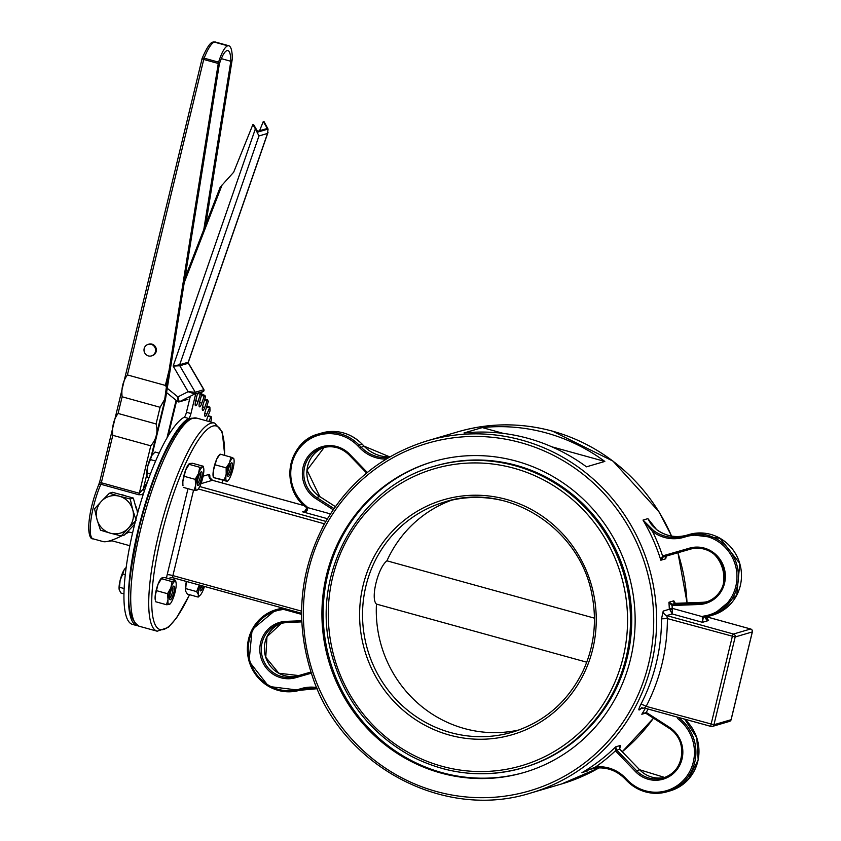 <?xml version="1.0" encoding="UTF-8"?>
<svg xmlns="http://www.w3.org/2000/svg" width="841" height="841" viewBox="0 0 841 841"><rect width="100%" height="100%" fill="white"/><g stroke="black" fill="none" stroke-linecap="round" stroke-linejoin="round"><path stroke-width="1.26" d="M282.555 608.117L282.902 609.21L283.816 608.39M306.776 508.006L304.505 511.643L302.634 511.843C306.25 512.327 307.869 510.897 307.491 507.565L304.505 511.643M673.914 602.577L673.809 600.821L668.921 602.261L672.054 605.52L672.274 604.237L668.921 602.261A183.548 176.957 73.6 0 1 669.299 608.579L672.232 613.972L672.222 608.337L669.299 608.579M689.536 548.143L662.676 555.901A3.595 3.469 -106.4 0 0 662.571 555.933L660.858 560.222L663.244 556.984A2.397 2.313 73.6 0 1 663.297 556.963L690.177 549.215A27.595 26.597 73.6 0 1 723.376 568.285A27.595 26.597 73.6 0 1 705.61 602.188A27.595 26.597 73.6 0 1 699.334 603.218L672.327 604.237L675.334 603.333L702.393 602.314A27.595 26.597 -106.4 0 0 707.123 601.693L699.334 603.218L699.092 604.5A28.794 27.753 -106.4 0 0 724.942 571.407A28.794 27.753 -106.4 0 0 689.536 548.143L690.177 549.215C722.514 538.061 738.892 594.219 705.61 602.188M673.925 602.387A183.548 176.957 -106.4 0 0 673.809 600.821L675.334 603.333L702.435 602.314M672.043 609.704L669.299 609.273L663.213 611.071L661.52 618.85L667.386 618.577L666.734 615.58L672.232 613.972L702.466 622.319L703.244 617.557L702.288 616.642L702.466 622.319L708.574 620.521L706.514 619.838M703.707 616.096L704.18 617.199A41.987 40.484 -106.4 0 0 709.678 616.001A41.987 40.484 -106.4 0 0 736.695 564.395A41.987 40.484 -106.4 0 0 686.182 535.381L683.544 536.138A35.984 34.702 73.6 0 1 653.552 530.524L652.584 531.575A37.193 35.858 -106.4 0 0 683.565 537.388L686.203 536.621A40.788 39.327 73.6 0 1 735.98 567.549A40.788 39.327 73.6 0 1 703.707 616.096A3.595 3.469 -106.4 0 0 702.288 616.642L672.222 608.337A185.945 179.27 -106.4 0 0 672.085 605.52L672.327 604.237M653.552 530.524L643.018 520.074L652.584 531.575A185.945 179.27 -106.4 0 1 662.571 555.933L663.244 556.984M706.03 616.884L708.574 620.521L707.207 620.143M650.503 523.186L649.21 521.042C651.68 524.059 648.632 522.419 656.653 529.63L656.611 529.63A35.984 34.702 -106.4 0 0 686.592 535.244L689.231 534.477A41.987 40.484 73.6 0 1 739.754 563.502A41.987 40.484 73.6 0 1 712.726 615.097L703.875 617.262A2.397 2.313 73.6 0 1 704.169 617.199M649.199 521.021L647.906 518.634L656.611 529.63M665.389 557.93L666.303 556.08L665.746 558.792L665.22 557.236M673.799 601.799L675.418 603.333M619.67 746.366L620.595 745.399L615.707 746.84L615.412 750.834L616.558 749.93L615.707 746.84A183.548 176.957 73.6 0 1 581.898 772.711L590.067 769.284L596.059 768.054C607.128 767.097 616.705 770.629 624.81 778.671L626.776 780.658M677.331 717.121A3.595 3.469 -106.4 0 0 678.687 719.507A40.788 39.327 73.6 0 1 684.9 778.692A40.788 39.327 73.6 0 1 627.333 779.964L625.368 777.925A37.193 35.858 -106.4 0 0 595.638 766.95A185.945 179.27 -106.4 0 0 615.412 750.834A3.595 3.469 -106.4 0 0 615.496 750.908L635.47 771.607A28.794 27.753 -106.4 0 0 676.994 769.61A28.794 27.753 -106.4 0 0 669.394 727.265L646.224 712.38L641.82 714.251L643.701 713.094L645.825 713.242M590.109 769.273L596.08 768.054L595.638 766.95L581.898 772.711L587.764 770.703M587.26 770.997L586.787 771.281A183.548 176.957 -106.4 0 0 587.722 770.724M619.964 746.02A183.548 176.957 -106.4 0 0 620.595 745.399L619.617 749.037A2.397 2.313 -106.4 0 0 619.67 749.089L639.654 769.778A27.595 26.597 -106.4 0 0 664.611 777.431L639.696 769.778L636.595 770.682L616.611 749.983A2.397 2.313 73.6 0 1 616.558 749.93M661.52 618.85A183.548 176.957 73.6 0 1 640.831 704.401A4.794 0.904 -152.5 0 1 646.151 706.366A188.342 181.582 -106.4 0 0 667.386 618.577L735.181 636.963A2.397 2.313 -106.4 0 0 733.489 634.03A2.397 0.547 105.4 0 0 732.311 636.521L711.076 724.311A2.397 0.547 105.4 0 0 711.044 726.445A2.397 0.547 105.4 0 0 711.129 726.435A2.397 2.313 -106.4 0 0 712.369 726.435L712.369 726.435A2.397 2.313 -106.4 0 0 713.935 724.753L646.151 706.366L644.374 707.996L640.853 708.511L641.546 707.765M640.831 704.401C638.035 710.182 638.193 711.465 641.305 708.259L642.619 707.87M750.75 629.047A2.397 0.547 105.4 0 0 750.677 628.994A2.397 0.547 105.4 0 0 750.603 628.994A2.397 2.313 73.6 0 1 752.296 631.927L752.327 631.78M324.637 523.586L324.374 523.796A188.342 181.582 -106.4 0 0 322.061 528.4M213.33 477.257L213.162 476.426A11.995 2.733 -74.6 0 1 213.351 470.718A11.995 2.733 -74.6 0 1 216.684 459.218L213.351 470.718L213.404 477.141A11.995 2.733 -74.6 0 1 214.455 465.63A11.995 2.733 -74.6 0 1 219.448 454.865M183.023 485.772A11.995 2.733 -74.6 0 1 184.211 474.461A11.995 2.733 -74.6 0 1 188.994 463.927A11.995 2.733 -74.6 0 0 188.741 464.179L189.078 463.822M155.364 600.127A11.995 2.733 -74.6 0 1 156.552 588.816A11.995 2.733 -74.6 0 1 161.325 578.272A11.995 2.733 -74.6 0 0 161.083 578.524L161.409 578.166M185.493 590.771A11.995 2.733 -74.6 0 1 186.355 581.678L185.493 590.792A11.995 2.733 -74.6 0 1 185.493 590.771L185.493 590.792A11.995 2.733 -74.6 0 1 186.408 581.478L186.355 581.678A11.995 2.733 -74.6 0 1 186.408 581.478M731.092 719.57L731.06 719.717A2.397 2.313 73.6 0 1 729.483 721.399L729.483 721.399A2.397 2.397 0 0 0 731.134 719.665L752.369 631.875A2.397 2.397 0 0 0 750.677 628.994L706.503 616.789M546.356 432.957A183.548 176.957 73.6 0 1 604.816 461.436L586.471 466.829A183.548 176.957 73.6 0 0 528.011 438.35A183.548 176.957 73.6 0 0 463.969 432.978L482.303 427.585A183.548 176.957 73.6 0 1 546.356 432.957M519.181 729.914A119.969 115.659 73.6 0 1 376.453 604.101C370.324 598.834 377.83 567.801 386.934 560.821A119.969 115.659 73.6 0 1 451.638 500.174M434.208 466.292L435.428 465.935A157.151 151.506 73.6 0 1 625.115 573.961A157.151 151.506 73.6 0 1 524.09 767.476L522.871 767.833A157.151 151.506 -106.4 0 0 630.445 616.033A157.151 151.506 -106.4 0 0 515.144 465.746A157.151 151.506 -106.4 0 0 434.208 466.292C358.623 486.655 310.739 573.247 330.692 650.703C342.56 697.704 369.283 732.816 410.881 756.027C447.013 774.645 484.353 778.587 522.871 767.833A157.151 151.506 -106.4 0 1 441.924 768.38M516.258 461.12A161.956 156.132 -106.4 0 0 432.852 461.688A161.956 156.132 -106.4 0 0 328.736 661.11A161.956 156.132 -106.4 0 0 524.216 772.437A161.956 156.132 -106.4 0 0 635.092 616.001A161.956 156.132 -106.4 0 0 516.258 461.12M386.934 560.821L594.45 618.156M586.755 662.203L376.453 604.101M433.462 461.509A161.956 156.132 -106.4 0 0 329.966 660.742A161.956 156.132 -106.4 0 0 524.826 772.259M482.303 427.585L503.423 433.42M551.759 446.781L604.816 461.436M137.966 625.799A107.963 24.599 -74.6 0 1 136.915 625.62L132.405 624.369A107.963 24.599 -74.6 0 1 134.497 524.963A107.963 24.599 -74.6 0 1 184.2 417.231L188.699 418.482A4.794 1.093 105.4 0 0 190.949 413.541L195.49 394.755M190.949 413.541L186.439 412.29A4.794 1.093 -74.6 0 1 184.2 417.231M186.439 412.29L190.329 396.227M208.799 421.457L211.144 416.516L211.427 419.491L210.681 421.972M197.32 394.219L195.585 401.42A4.794 1.093 105.4 0 0 195.522 405.688A4.794 1.093 105.4 0 0 195.606 405.698A119.969 27.332 -74.6 0 1 195.837 405.688A4.794 1.093 105.4 0 0 198.098 401.357L200.673 393.062L201.724 393.367L201.672 394.597L199.674 401.809A4.794 1.093 105.4 0 0 199.37 406.708A119.969 27.332 -74.6 0 1 199.569 406.834A4.794 1.093 105.4 0 0 199.643 406.865A4.794 1.093 105.4 0 0 201.777 403.196L204.563 395.238L205.414 396.195L205.278 397.562L203.07 404.637A4.794 1.093 105.4 0 0 202.46 410.051A119.969 27.332 -74.6 0 1 202.607 410.313A4.794 1.093 105.4 0 0 202.807 410.482A4.794 1.093 105.4 0 0 204.731 407.454L207.107 400.663L207.59 399.906L208.305 401.567L205.709 409.84A4.794 1.093 105.4 0 0 204.784 415.664A119.969 27.332 -74.6 0 1 204.899 416.053A4.794 1.093 105.4 0 0 205.183 416.463A4.794 1.093 105.4 0 0 206.886 414.024L209.893 407.191L210.019 410.955L207.527 417.325A4.794 1.093 105.4 0 0 206.518 420.826M136.915 625.62A107.963 24.599 -74.6 0 1 139.007 526.203A107.963 24.599 -74.6 0 1 188.699 418.482M152.084 455.023L165.33 400.274L219.364 63.969C222.434 54.77 225.283 50.292 227.911 50.544C229.782 51.248 230.76 54.823 230.833 61.277L221.309 58.639M176.095 400.295L166.949 438.087M203.816 229.446L230.833 61.277M205.814 224.316L232.305 58.891C232.263 50.986 231.107 46.602 228.847 45.75L227.69 45.792C224.736 47.054 221.698 52.51 218.586 62.16L204.132 58.166A2.397 0.547 105.4 0 0 203.732 59.459L218.282 63.474L218.586 62.16M213.162 42.092A2.397 2.313 73.6 0 1 213.225 42.071A2.397 2.313 75.1 0 1 214.466 42.061A2.397 0.547 105.4 0 0 214.455 42.071L227.806 45.75L214.466 42.061A32.105 7.317 -74.6 0 1 215.475 42.05L228.847 45.75M215.475 42.05L213.278 42.061A2.397 2.397 0 0 0 213.225 42.071A2.397 2.313 73.6 0 1 214.455 42.071L214.339 42.103A2.397 2.313 -106.4 0 0 213.109 42.113A2.397 2.313 -106.4 0 0 213.078 42.113A2.397 2.397 0 0 0 213.046 42.124A2.397 2.313 -107.8 0 1 214.339 42.103L227.69 45.792L214.339 42.103A32.105 7.317 -74.6 0 0 204.132 58.166A2.397 0.988 21.5 0 0 202.113 58.397C206.77 47.601 210.418 42.176 213.046 42.124M99.68 481.956L202.092 58.66A2.397 0.988 21.5 0 1 202.113 58.397A2.397 2.397 0 0 0 202.008 58.712L203.732 59.459L127.412 374.928L165.383 385.42L166.402 386.913L164.741 399.233L160.095 407.286L122.124 396.784C121.178 388.416 122.944 381.131 127.412 374.928M166.402 386.913L218.282 63.474M148.111 344.4L148.868 344.169A6.003 5.782 73.6 0 1 156.195 351.485A6.003 5.782 73.6 0 1 152.253 355.68L151.496 355.901A6.003 5.782 -106.4 0 0 153.798 345.893A6.003 5.782 -106.4 0 0 144.253 351.78A6.003 5.782 -106.4 0 0 151.496 355.901M112.799 435.323C111.853 426.955 113.619 419.659 118.087 413.457L156.069 423.948C158.182 431.98 156.415 439.265 150.781 445.814L112.799 435.323L101.33 482.755L99.606 482.019L98.744 484.637A2.397 1.209 -156.7 0 0 98.702 484.963M168.211 435.512L170.87 424.242M147.427 482.103A38.392 8.746 105.4 0 0 143.306 488.978L139.301 493.257L101.33 482.755A2.397 0.547 105.4 0 1 100.836 484.258L138.807 494.76L141.235 494.676L143.538 493.509M165.33 400.274L164.72 400.453L164.741 399.233M108.037 541.31L112.137 540.847M132.573 532.973L129.104 532.017L125.256 534.098M122.197 535.664C112.694 540.342 106.365 542.329 103.212 541.625L93.036 538.818A35.984 8.2 -74.6 0 1 91.028 519.244A35.984 8.2 -74.6 0 1 100.836 484.258A2.397 1.209 -156.7 0 0 98.744 484.637C92.373 500.374 88.999 514.934 88.631 528.316C89.135 535.812 90.607 539.312 93.036 538.818M146.765 474.66L143.306 488.978A2.397 1.545 -153.2 0 0 144.452 490.745M267.522 133.446L188.247 362.229A1.198 1.156 -106.4 0 0 188.352 363.249L188.384 362.166L179.69 364.742L258.965 135.958L267.522 133.446L268.069 129.062L263.885 121.356L263.275 121.535L267.322 128.463L257.535 131.343L253.498 124.415L252.878 124.594L233.661 172.226L220.205 187.186L184.946 278.213M263.275 121.535L259.554 130.754M252.878 124.594L255.37 128.862L173.172 366.077L179.795 365.761L188.352 363.249L203.827 389.761A1.198 1.156 73.6 0 1 203.364 391.433L203.469 391.37M258.965 135.958L255.37 128.862M188.479 363.154L203.942 389.635L195.27 392.274L188.132 391.706L194.807 393.956L203.364 391.433L200.337 392.968M187.921 399.265L179.249 401.84L194.807 393.956A1.198 1.156 73.6 0 0 195.27 392.274L179.795 365.761A1.198 1.156 -106.4 0 1 179.69 364.742L173.172 366.077L188.132 391.706L177.871 396.91L178.008 401.704A1.198 1.156 73.6 0 0 179.059 401.924L187.617 399.401A1.198 1.156 73.6 0 1 187.417 399.443M166.571 392.558L177.766 401.662L179.059 401.924A1.198 1.156 73.6 0 0 179.249 401.84L177.871 396.91L167.254 388.29M101.53 501.162L109.404 493.225L119.369 496.232A19.196 18.502 -106.4 0 0 101.53 501.162A19.196 18.502 -106.4 0 0 97.062 519.643L94.539 508.837L101.53 501.162M130.208 498.976L132.731 509.783A19.196 18.502 -106.4 0 0 119.369 496.232L130.208 498.976L133.32 498.061L136.284 508.742M136.137 520.327L128.263 528.264A19.196 18.502 -106.4 0 0 132.731 509.783L136.137 520.327M110.423 533.194L100.468 530.187L97.062 519.643A19.196 18.502 -106.4 0 0 110.423 533.194A19.196 18.502 -106.4 0 0 128.263 528.264L121.262 535.938L110.423 533.194M134.697 524.195L124.373 535.023L121.262 535.938M133.32 498.061L112.515 492.311L109.404 493.225M120.62 494.55A19.196 18.502 73.6 0 1 125.856 496.001M135.243 504.989A19.196 18.502 73.6 0 1 137.314 512.474M146.912 475.543L146.87 475.365A11.995 2.733 -74.6 0 1 147.806 465.988L146.912 475.543L148.636 478.708M159.191 453.162L155.091 452.027L151.748 455.538A11.995 2.733 -74.6 0 1 152.715 454.224A11.995 2.733 -74.6 0 1 152.82 454.119M150.423 459.596L147.806 465.988A11.995 2.733 -74.6 0 1 151.748 455.538L150.423 459.596L155.669 461.047M150.486 473.84L147.196 472.936M119.243 589.888L119.212 589.72A11.995 2.733 -74.6 0 1 119.212 589.709A11.995 2.733 -74.6 0 1 120.137 580.332L119.243 589.888L120.978 593.052L123.911 593.862M126.139 567.465L124.09 569.883A11.995 2.733 -74.6 0 1 125.046 568.569A11.995 2.733 -74.6 0 1 125.151 568.463M122.754 573.94L120.137 580.332A11.995 2.733 -74.6 0 1 124.09 569.883L122.754 573.94L125.246 574.634M124.1 588.542L119.538 587.281M227.059 481.704L224.221 480.137L213.814 477.656L226.649 481.199A11.995 2.733 105.4 0 0 228.132 480.558A11.995 2.733 105.4 0 0 230.445 476.626A11.995 2.733 105.4 0 0 233.777 465.115A11.995 2.733 105.4 0 0 233.966 459.417A11.995 2.733 105.4 0 0 233.314 458.187L233.724 458.692M224.221 480.137L226.187 474.271L226.145 467.838L229.519 462.76L230.897 457.126L220.069 454.129L220.479 454.645L220.069 454.129L216.684 459.218A11.995 2.733 -74.6 0 1 218.996 455.286L220.027 454.172M230.897 457.126L233.314 458.187A11.995 2.733 105.4 0 0 229.519 462.76A11.995 2.733 105.4 0 0 226.187 474.271A11.995 2.733 105.4 0 0 226.649 481.199M226.145 467.838L215.317 464.852M230.634 463.854A5.898 1.346 -74.6 0 1 230.15 469.741A5.898 1.346 -74.6 0 1 227.543 475.039M229.709 465.588A7.096 1.619 105.4 0 0 227.774 476.248A7.096 1.619 105.4 0 0 231.538 470.13A7.096 1.619 105.4 0 0 231.454 462.939A7.096 1.619 105.4 0 0 229.709 465.588M182.844 481.599L182.896 485.32A11.995 2.733 -74.6 0 1 182.844 481.599A11.995 2.733 -74.6 0 1 185.64 470.045L182.844 481.599M196.931 490.145L194.155 490.377L195.68 485.141L195.186 479.349L198.476 473.588L199.748 467.281L202.523 467.039A11.995 2.733 105.4 0 0 198.476 473.588A11.995 2.733 105.4 0 0 195.68 485.141A11.995 2.733 105.4 0 0 196.931 490.145L197.688 489.346L196.931 490.145A11.995 2.733 105.4 0 0 197.877 489.451A11.995 2.733 105.4 0 0 200.978 483.586A11.995 2.733 105.4 0 0 203.764 472.032A11.995 2.733 105.4 0 0 203.711 468.311A11.995 2.733 105.4 0 0 202.523 467.039L203.28 466.24L192.452 463.254L189.688 463.496L185.64 470.045A11.995 2.733 -74.6 0 1 188.741 464.179M189.688 463.496L188.92 464.285L199.748 467.281M203.28 466.24L203.711 468.311M194.155 490.377L183.338 487.391M195.186 479.349L184.368 476.363M200.379 472.747A5.898 1.346 -74.6 0 1 199.895 478.634A5.898 1.346 -74.6 0 1 197.278 483.943M198.077 485.425A7.096 1.619 105.4 0 0 201.609 477.73A7.096 1.619 105.4 0 0 201.199 471.833A7.096 1.619 105.4 0 0 198.161 478.161A7.096 1.619 105.4 0 0 197.519 485.141A7.096 1.619 105.4 0 0 198.077 485.425M155.186 595.943L155.238 599.665A11.995 2.733 -74.6 0 1 155.186 595.943A11.995 2.733 -74.6 0 1 157.971 584.4L155.186 595.943M169.262 604.49L166.497 604.732L168.021 599.496L167.527 593.704L170.807 587.943L172.09 581.625L174.854 581.394A11.995 2.733 105.4 0 0 170.807 587.943A11.995 2.733 105.4 0 0 168.021 599.496A11.995 2.733 105.4 0 0 169.262 604.49L170.029 603.691L169.262 604.49A11.995 2.733 105.4 0 0 170.208 603.806A11.995 2.733 105.4 0 0 173.309 597.94A11.995 2.733 105.4 0 0 176.105 586.387A11.995 2.733 105.4 0 0 176.053 582.666A11.995 2.733 105.4 0 0 174.854 581.394L175.611 580.595L164.794 577.599L162.019 577.841L157.971 584.4A11.995 2.733 -74.6 0 1 161.083 578.524M162.019 577.841L161.262 578.64L172.09 581.625M175.611 580.595L176.053 582.666M166.497 604.732L155.669 601.746M167.527 593.704L156.699 590.708M172.71 587.092A5.898 1.346 -74.6 0 1 172.226 592.989A5.898 1.346 -74.6 0 1 169.619 598.287M170.408 599.77A7.096 1.619 105.4 0 0 173.95 592.085A7.096 1.619 105.4 0 0 173.53 586.188A7.096 1.619 105.4 0 0 170.502 592.506A7.096 1.619 105.4 0 0 169.861 599.486A7.096 1.619 105.4 0 0 170.408 599.77M185.567 591.065L187.343 594.082L198.171 597.078L198.402 594.619L196.615 591.601L199.243 585.021A11.995 2.733 105.4 0 0 199.191 585.22A11.995 2.733 105.4 0 0 198.402 594.619A11.995 2.733 105.4 0 0 200.463 594.913A11.995 2.733 105.4 0 0 201.525 593.431A11.995 2.733 105.4 0 0 204.458 586.461M200.347 595.039L198.171 597.078M196.615 591.601L185.798 588.605M201.956 585.778A5.898 1.346 -74.6 0 1 199.874 589.394M200.337 585.325A7.096 1.619 105.4 0 0 200.116 590.592A7.096 1.619 105.4 0 0 203.354 586.156M301.73 620.763L286.098 621.352A28.794 27.753 -106.4 0 0 260.237 654.445A28.794 27.753 -106.4 0 0 295.654 677.709L295.622 676.469L298.681 675.565L278.791 673.231L265.767 657.273L266.986 636.69L281.724 623.086A27.595 26.597 -106.4 0 0 265.724 657.284A27.595 26.597 -106.4 0 0 298.681 675.565L295.622 676.469A27.595 26.597 73.6 0 1 262.434 657.399A27.595 26.597 73.6 0 1 280.19 623.486A27.595 26.597 73.6 0 1 286.424 622.466M286.098 621.352L286.445 622.466L301.772 621.888L286.445 622.466L280.19 623.486M295.654 677.709L311.296 673.199M316.721 687.549A37.193 35.858 -106.4 0 0 301.625 688.474L298.986 689.231A40.788 39.327 73.6 0 1 249.209 658.303A40.788 39.327 73.6 0 1 281.483 609.757A3.595 3.469 -106.4 0 0 282.902 609.21L301.583 614.372M281.483 609.757L281.609 608.485A41.987 40.484 -106.4 0 0 276.121 609.672A41.987 40.484 -106.4 0 0 249.104 661.278A41.987 40.484 -106.4 0 0 299.617 690.293L298.986 689.231M317.215 688.705L299.617 690.293L302.266 689.536L301.625 688.474M302.266 689.536A35.984 34.702 73.6 0 1 317.204 688.695M282.618 608.064L282.534 608.127A2.397 2.313 73.6 0 1 281.609 608.485L282.219 608.306M279.18 608.779A41.987 40.484 73.6 0 1 282.355 607.99L276.121 609.672L252.121 629.52L249.062 661.289L268.71 686.445L299.617 690.293M321.693 433.031C336.978 429.152 350.445 432.831 362.082 444.069L364.037 446.108L362.029 444.069L358.97 444.973A41.987 40.484 -106.4 0 0 318.644 433.935L321.693 433.031A41.987 40.484 73.6 0 1 362.029 444.069L362.082 444.122M306.723 508.017L306.061 507.197C279.59 488.222 287.611 441.367 318.644 433.935A41.987 40.484 -106.4 0 0 290.492 466.156A41.987 40.484 -106.4 0 0 306.113 507.197L306.502 506.345A40.788 39.327 73.6 0 1 300.29 447.17A40.788 39.327 73.6 0 1 357.856 445.898L359.811 447.927L363.995 446.108A35.984 34.702 -106.4 0 0 389.835 456.915L364.037 446.15M306.113 507.197A2.397 2.313 73.6 0 1 306.755 507.975M327.454 518.697L302.634 511.843L305.998 510.855M357.856 445.898L358.97 444.973L360.936 447.002A35.984 34.702 73.6 0 0 388.437 457.735M359.811 447.927A37.193 35.858 -106.4 0 0 386.166 459.102M330.429 513.893L307.491 507.565A3.595 3.469 -106.4 0 0 306.502 506.345M367.317 472.484L349.709 454.256A28.794 27.753 -106.4 0 0 308.195 456.253A28.794 27.753 -106.4 0 0 315.796 498.587L333.173 509.751M319.832 496.632L335.359 506.618L319.801 496.589L307.018 470.193L324.248 447.338A27.595 26.597 -106.4 0 0 306.976 470.203A27.595 26.597 -106.4 0 0 319.759 496.589L316.7 497.483A27.595 26.597 73.6 0 1 304.011 470.287A27.595 26.597 73.6 0 1 322.702 447.748A27.595 26.597 73.6 0 1 349.152 454.949M349.709 454.256L349.152 454.992L366.634 473.041L349.152 454.992C341.509 447.612 332.7 445.194 322.702 447.748M315.796 498.587L316.7 497.483L333.972 508.584M672.054 605.52L699.092 604.5M662.676 555.901L663.307 556.963A2.397 2.313 73.6 0 1 663.307 556.963L690.177 549.215M683.565 537.388L683.544 536.138L686.592 535.244L689.231 534.477L686.182 535.381L686.203 536.621M703.244 617.557A2.397 2.313 73.6 0 1 703.875 617.262M650.324 522.839A183.548 176.957 -106.4 0 0 647.906 518.634L643.018 520.074A183.548 176.957 73.6 0 1 660.858 560.222L665.746 558.792A183.548 176.957 -106.4 0 0 665.294 557.352M615.496 750.908L619.617 749.037M635.47 771.607L636.595 770.682A27.595 26.597 73.6 0 0 663.097 777.936A27.595 26.597 73.6 0 0 681.788 755.386A27.595 26.597 73.6 0 0 669.1 728.19L669.047 728.19C688.653 739.376 684.606 772.89 663.097 777.936M669.394 727.265L669.047 728.19L645.888 713.305L669.026 728.138M643.87 713.052L645.846 713.273L646.203 712.369L645.867 713.284M645.373 708.301A183.548 176.957 73.6 0 1 641.82 714.251L645.594 713.136M646.224 712.38A185.945 179.27 -106.4 0 0 648.159 709.068M678.687 719.507L679.686 718.477A2.397 2.313 73.6 0 1 678.992 717.583M627.333 779.964L626.829 780.711A41.987 40.484 -106.4 0 0 667.155 791.738A41.987 40.484 -106.4 0 0 695.307 759.518A41.987 40.484 -106.4 0 0 679.686 718.477L680.916 718.119M625.368 777.925L624.81 778.671L626.776 780.7C638.414 791.949 651.88 795.628 667.155 791.738L670.214 790.845A41.987 40.484 73.6 0 0 698.135 759.812A41.987 40.484 73.6 0 0 684.585 719.129M596.09 768.054A35.984 34.702 73.6 0 1 624.81 778.619M639.696 769.83L619.67 749.089M619.722 749.142L620.153 745.809M663.213 611.071A4.794 4.626 -106.4 0 0 666.734 615.58L733.489 634.03L750.603 628.994L706.451 616.8M644.374 707.996L710.981 726.403M172.804 577.693A4.794 4.626 -106.4 0 0 170.481 577.756L172.878 577.735A2.397 0.547 -74.6 0 0 172.952 577.735L301.583 613.278L172.878 577.735A2.397 0.547 -74.6 0 1 172.899 575.601L193.556 490.219M301.593 611.165L172.899 575.601A4.794 0.652 -166.4 0 0 167.18 574.718A7.201 1.64 105.4 0 0 166.581 578.093M198.276 488.957L324.374 523.796M325.877 521.399L199.706 486.54M200.946 483.67L212.426 480.295L304.242 505.662M209.735 477.94A7.201 1.64 105.4 0 0 209.041 474.429A4.794 4.626 -106.4 0 0 212.426 480.295A2.397 0.547 -74.6 0 1 212.51 480.295A2.397 0.547 -74.6 0 1 212.573 480.337M172.258 579.659L175.927 578.587M170.481 577.756A4.794 4.626 -106.4 0 0 168.768 578.703M209.041 474.429L203.123 476.164M187.995 488.674L167.18 574.718M189.519 594.682A105.567 24.053 -74.6 0 1 151.748 603.218A105.567 24.053 -74.6 0 1 188.447 457.557A105.567 24.053 -74.6 0 1 224.61 455.391M222.592 480.474A105.567 24.053 -74.6 0 1 222.245 482.986M731.06 719.717L713.935 724.753L735.181 636.963L752.296 631.927L731.06 719.717M427.375 440.789C382.75 454.582 348.584 482.04 324.868 523.176C298.692 572.258 294.644 623.633 312.705 677.299C342.077 765.993 443.848 820.753 530.923 792.968A183.548 176.957 -106.4 0 0 656.569 615.675A183.548 176.957 -106.4 0 0 521.904 440.148A183.548 176.957 -106.4 0 0 427.375 440.789L457.935 431.801A183.548 176.957 73.6 0 1 552.463 431.16A183.548 176.957 73.6 0 1 671.538 536.053M677.867 552.758A183.548 176.957 73.6 0 1 687.002 602.892M653.457 718.161A183.548 176.957 73.6 0 1 622.245 751.707L653.489 718.182M561.483 783.991L599.013 767.865A183.548 176.957 73.6 0 1 561.483 783.991L530.923 792.968M517.057 730.661A119.969 115.659 73.6 0 1 512.379 732.154A119.969 115.659 73.6 0 1 450.587 732.574A119.969 115.659 73.6 0 1 362.566 617.851A119.969 115.659 73.6 0 1 444.7 501.972A119.969 115.659 73.6 0 1 506.482 501.551M449.42 735.066A122.366 117.971 -106.4 0 0 591.633 585.809A122.366 117.971 -106.4 0 0 392.715 530.85A122.366 117.971 -106.4 0 0 449.42 735.066M513.977 468.237A154.755 149.193 73.6 0 1 585.683 726.498A154.755 149.193 73.6 0 1 334.119 656.989A154.755 149.193 73.6 0 1 513.977 468.237M520.737 442.639A181.141 174.644 73.6 0 1 604.668 744.958A181.141 174.644 73.6 0 1 310.203 663.591A181.141 174.644 73.6 0 1 520.737 442.639M224.747 455.423L222.255 431.99L214.686 423.076A107.963 24.599 105.4 0 0 211.08 423.191A107.963 24.599 105.4 0 0 160.263 527.917A107.963 24.599 105.4 0 0 157.183 631.213L168.337 627.375L176.621 617.809L189.614 594.713M157.183 631.213L139.164 626.24A107.963 24.599 -74.6 0 1 140.415 530.261A107.963 24.599 -74.6 0 1 193.073 418.208A107.963 24.599 -74.6 0 1 196.678 418.103L214.686 423.076M207.958 416.211L210.776 416.978M206.728 406.928L209.388 407.664M206.886 414.024L204.805 413.457M207.506 399.938L204.773 399.181L207.59 399.906M204.531 399.959L207.107 400.663M204.731 407.454L202.513 406.834M204.479 395.217L201.703 394.45M201.441 395.428L203.995 396.132M201.777 403.196L199.475 402.566M197.435 393.409L200.095 394.145M198.098 401.357L195.753 400.705M168.862 371.07L165.383 385.42M118.087 413.457L122.124 396.784M150.781 445.814L139.301 493.257A2.397 0.547 105.4 0 1 138.807 494.76M160.095 407.286L156.069 423.948M151.128 456.642L164.72 400.453M176.568 400.684L167.916 436.426M184.242 282.565L222.098 184.915M268.069 129.062L257.609 132.142M298.681 675.565L310.907 672.043M282.534 608.127L281.924 608.411M707.754 620.343L705.704 618.797L706.051 616.884M689.231 534.477L720.148 538.335L739.796 563.491L736.737 595.26L712.726 615.097M656.663 529.63C665.904 536.201 675.88 538.072 686.592 535.244M684.658 719.15L696.79 737.673L698.177 759.812L688.411 779.355L670.214 790.845M729.483 721.399L712.369 726.435A2.397 2.397 0 0 1 711.044 726.445L644.311 708.006M209.535 478.003L209.546 477.32L212.51 480.295L304.2 505.63M444.7 501.972C505.473 481.651 579.785 526.34 592.011 594.986C597.173 621.783 594.082 647.349 582.718 671.675C567.58 702.067 544.127 722.219 512.379 732.154M457.935 431.801C489.252 422.771 520.789 422.56 552.548 431.16L612.994 461.12L658.923 511.696L671.644 536.074M677.941 552.737L687.086 602.892M222.329 483.007L222.676 480.495M139.164 626.24C122.019 615.297 128.999 576.527 138.691 529.515C149.53 486.497 162.418 453.751 177.377 431.296C191.054 414.403 190.213 419.144 196.678 418.103M211.144 416.516L208.169 415.696M209.808 407.055L206.96 406.266M204.521 395.217L201.714 394.44M129.829 545.725L110.875 540.49M170.145 427.491L176.621 400.726M184.967 278.087L220.205 187.186M268.027 132.352L188.384 362.166M203.942 389.635L203.417 391.412L200.347 392.978M228.132 480.558L227.102 481.672M233.966 459.417L233.798 458.576"/></g></svg>
